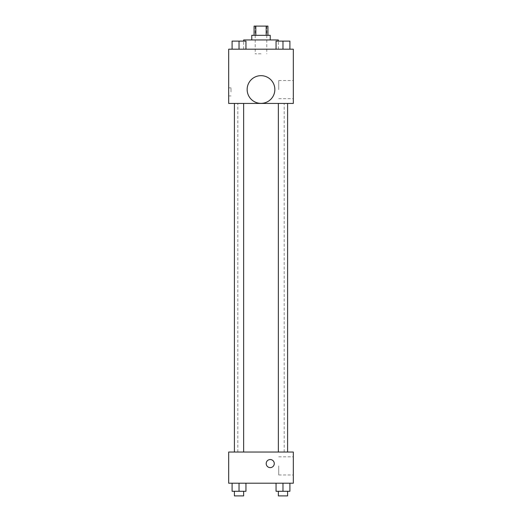 <?xml version="1.0" encoding="UTF-8"?>
<svg xmlns="http://www.w3.org/2000/svg" width="522" height="522" viewBox="0 0 522 522"><rect width="100%" height="100%" fill="white"/><g stroke="black" fill="none" stroke-linecap="round" stroke-linejoin="round"><path stroke-width="0.39" stroke-dasharray="2.61 1.96" d="M261 53.805L255.225 53.805L261 53.805M261 26.1L255.225 26.1L261 26.1M266.174 35.333L266.174 26.1L267.923 26.1L267.923 35.333L255.826 35.333L267.923 35.333M266.174 26.1L254.077 26.1L254.077 35.333L255.826 35.333L254.077 35.333M270.233 35.333L251.767 35.333M251.767 39.953L270.233 39.953L251.767 39.953M255.826 35.333L255.826 26.1M243.683 39.953L278.317 39.953M261 49.185L243.683 49.185L261 49.185M232.094 49.185L245.947 49.185L232.094 49.185L245.947 49.185L232.094 49.185L245.947 49.185L239.024 49.185L239.024 41.107L232.094 41.107L243.637 41.107L232.094 41.107L232.094 49.185L239.024 49.185L232.094 49.185L232.094 41.107L232.094 49.185L245.947 49.185L239.024 49.185L239.024 41.107L245.947 41.107L234.404 41.107L245.947 41.107L245.947 49.185L245.947 41.107M276.053 49.185L289.906 49.185L276.053 49.185L289.906 49.185L276.053 49.185L289.906 49.185L282.976 49.185L282.976 41.107L276.053 41.107L287.596 41.107L276.053 41.107L276.053 49.185L282.976 49.185L276.053 49.185L276.053 41.107L276.053 49.185L289.906 49.185L282.976 49.185L282.976 41.107L289.906 41.107L278.363 41.107L289.906 41.107L289.906 49.185L289.906 41.107M293.318 49.185L228.682 49.185L228.682 103.441L293.318 103.441L293.318 49.185M228.682 91.898L228.682 87.853L228.682 91.898M261 103.441L237.823 103.441L261 103.441M282.976 103.441L287.596 103.441L282.976 103.441M239.024 103.441L234.404 103.441L239.024 103.441M293.318 89.588L293.318 80.505L293.318 89.588M261 75.664A13.853 13.853 0 0 0 249.007 96.44A13.853 13.853 0 0 0 272.993 96.44A13.853 13.853 0 0 0 261 75.664A13.853 13.853 0 0 0 249.007 96.44A13.853 13.853 0 0 0 272.993 96.44A13.853 13.853 0 0 0 261 75.664M261 103.363A13.853 13.853 0 0 1 249.007 82.587A13.853 13.853 0 0 1 272.993 82.587A13.853 13.853 0 0 1 261 103.363M278.728 89.588L278.728 80.505L278.728 89.588M231.005 91.898L231.005 87.853L231.005 91.898M261 452.039L237.823 452.039L261 452.039M282.976 452.039L287.596 452.039L282.976 452.039M239.024 452.039L234.404 452.039L239.024 452.039M293.318 452.039L228.682 452.039L228.682 483.202L293.318 483.202L293.318 452.039M228.682 463.582L228.682 459.543L228.682 463.582M289.906 491.28L282.976 491.28L289.906 491.28L289.906 483.202L276.053 483.202L289.906 483.202L276.053 483.202L289.906 483.202L276.053 483.202L289.906 483.202L276.053 483.202L289.906 483.202L289.906 491.28L276.053 491.28L276.053 483.202L276.053 491.28L287.596 491.28L282.976 491.28L282.976 483.202L282.976 491.28L276.053 491.28L276.053 483.202M245.947 491.28L239.024 491.28L245.947 491.28L245.947 483.202L232.094 483.202L245.947 483.202L232.094 483.202L245.947 483.202L232.094 483.202L245.947 483.202L232.094 483.202L245.947 483.202L245.947 491.28L232.094 491.28L232.094 483.202L232.094 491.28L243.637 491.28L239.024 491.28L239.024 483.202L239.024 491.28L232.094 491.28L232.094 483.202M293.318 465.885L293.318 474.968L293.318 465.885M270.233 459.543A4.039 4.039 0 0 0 266.735 465.598A4.039 4.039 0 0 0 273.73 465.598A4.039 4.039 0 0 0 270.233 459.543A4.039 4.039 0 0 0 266.735 465.598A4.039 4.039 0 0 0 273.73 465.598A4.039 4.039 0 0 0 270.233 459.543M270.233 467.621A4.039 4.039 0 0 1 266.735 461.559A4.039 4.039 0 0 1 273.73 461.559A4.039 4.039 0 0 1 270.233 467.621M278.728 465.885L278.728 474.968L278.728 465.885M278.363 491.28L278.363 495.9L287.596 495.9L278.363 495.9L287.596 495.9L287.596 491.28L278.363 491.28L287.596 491.28M282.976 491.28L282.976 483.202M234.404 491.28L234.404 495.9L243.637 495.9L234.404 495.9L243.637 495.9L243.637 491.28L234.404 491.28L243.637 491.28M239.024 491.28L239.024 483.202M278.363 41.107L287.596 41.107M282.976 49.185L282.976 41.107M234.404 41.107L243.637 41.107M239.024 49.185L239.024 41.107M255.225 26.1L255.225 53.805M266.775 26.1L266.775 53.805M278.317 49.185L278.317 41.107M243.683 49.185L243.683 41.107M278.728 98.665L293.318 98.665M278.728 80.505L293.318 80.505M231.005 87.853L228.682 87.853M231.005 95.937L228.682 95.937M284.177 452.039L284.177 103.441M237.823 452.039L237.823 103.441M243.637 452.039L243.637 103.441M234.404 452.039L234.404 103.441M287.596 452.039L287.596 103.441M278.363 452.039L278.363 103.441M278.728 474.968L293.318 474.968M278.728 456.809L293.318 456.809"/><path stroke-width="0.78" d="M255.826 35.333L255.826 26.1L254.077 26.1L254.077 35.333M255.826 26.1L267.923 26.1L267.923 35.333M266.174 35.333L266.174 26.1M251.767 39.953L251.767 35.333L270.233 35.333L270.233 39.953M278.317 41.107L278.317 39.953L243.683 39.953L243.683 41.107M228.682 49.185L293.318 49.185L293.318 103.441L228.682 103.441L228.682 49.185M261 103.363A13.853 13.853 0 0 1 249.007 82.587A13.853 13.853 0 0 1 272.993 82.587A13.853 13.853 0 0 1 261 103.363M228.682 452.039L293.318 452.039L293.318 483.202L228.682 483.202L228.682 452.039M270.233 467.621A4.039 4.039 0 0 1 266.735 461.559A4.039 4.039 0 0 1 273.73 461.559A4.039 4.039 0 0 1 270.233 467.621M276.053 483.202L276.053 491.28L289.906 491.28L289.906 483.202L289.906 491.28M282.976 491.28L282.976 483.202M287.596 491.28L287.596 495.9L278.363 495.9L278.363 491.28M232.094 483.202L232.094 491.28L245.947 491.28L245.947 483.202L245.947 491.28M239.024 491.28L239.024 483.202M243.637 491.28L243.637 495.9L234.404 495.9L234.404 491.28M276.053 49.185L276.053 41.107L289.906 41.107L289.906 49.185L289.906 41.107M282.976 49.185L282.976 41.107M287.596 41.107L278.363 41.107M232.094 49.185L232.094 41.107L245.947 41.107L245.947 49.185L245.947 41.107M239.024 49.185L239.024 41.107M243.637 41.107L234.404 41.107M278.363 103.441L278.363 452.039M287.596 103.441L287.596 452.039M243.637 452.039L243.637 103.441M234.404 452.039L234.404 103.441"/></g></svg>
